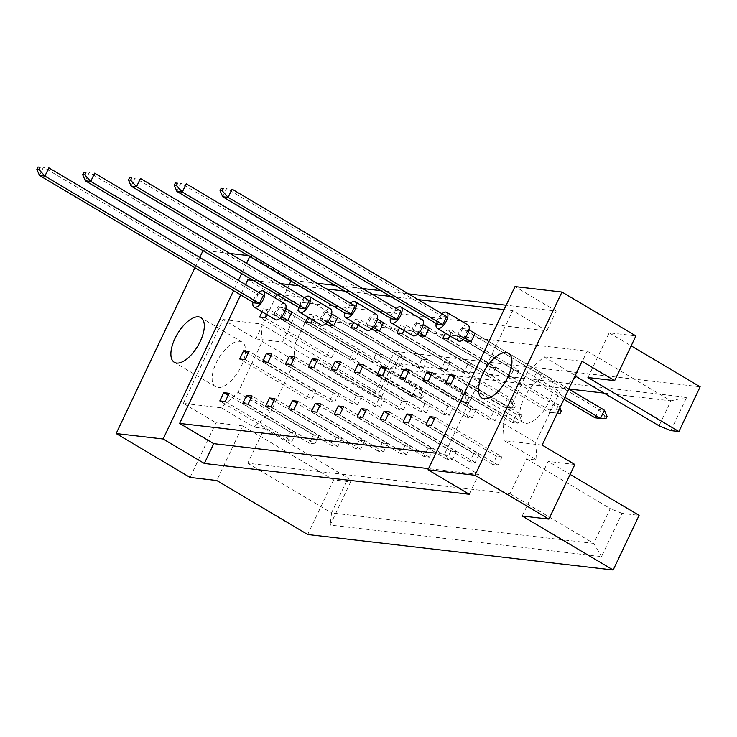 <?xml version="1.0" encoding="UTF-8"?>
<svg xmlns="http://www.w3.org/2000/svg" width="737" height="737" viewBox="0 0 737 737"><rect width="100%" height="100%" fill="white"/><g stroke="black" fill="none" stroke-linecap="round" stroke-linejoin="round"><path stroke-width="0.55" stroke-dasharray="3.69 2.76" d="M241.441 365.893A25.988 11.838 -59.3 0 0 242.086 342.079A25.988 11.838 -59.3 0 0 216.199 362.963A25.988 11.838 -59.3 0 0 215.554 386.778A25.988 11.838 -59.3 0 0 241.441 365.893M549.065 401.647A25.988 11.838 -59.3 0 0 549.71 377.832A25.988 11.838 -59.3 0 0 523.823 398.717A25.988 11.838 -59.3 0 0 523.178 422.531A25.988 11.838 -59.3 0 0 549.065 401.647M190.054 477.41L215.996 422.78L242.685 425.885L216.742 480.515M334.819 401.932L329.411 401.306L333.336 393.051L338.744 393.678L334.819 401.932L268.028 362.282M314.92 443.858L309.503 443.223L313.428 434.977L318.835 435.604L314.92 443.858L248.12 404.198M354.727 360.006L349.32 359.38L353.235 351.125L358.652 351.761L354.727 360.006L287.937 320.355L417.262 397.132L422.734 397.344L420.569 397.096L421.665 394.783L423.83 395.032L422.734 397.344M331.825 357.353L326.417 356.717L330.333 348.472L335.75 349.098L331.825 357.353L265.034 317.693M311.926 399.27L306.509 398.643L310.434 390.389L315.841 391.015L311.926 399.27L245.126 359.619M292.018 441.196L286.61 440.56L290.525 432.315L295.933 432.941L292.018 441.196L225.218 401.536M576.684 376.229L575.33 376.073L587.168 351.144L306.951 318.577L295.113 343.506L293.759 343.35L294.938 360.9L270.801 411.734L253.952 427.193L264.316 428.4L247.779 463.223L509.967 493.689L526.504 458.865L536.877 460.072L535.698 442.522L559.834 391.688L573.414 379.233M381.545 354.423L377.63 362.668L372.222 362.042L376.137 353.788L381.545 354.423L314.754 314.763L309.347 314.137L307.909 317.15M404.447 357.077L400.532 365.331L395.124 364.704L399.039 356.45L404.447 357.077L337.657 317.426L332.24 316.799L328.324 325.054L457.649 401.831L468.539 402.669L466.374 402.42L467.47 400.108L469.635 400.357L468.539 402.669M427.349 359.739L423.434 367.993L418.017 367.367L421.942 359.112L427.349 359.739L360.55 320.088L355.142 319.462L353.714 322.474M450.252 362.401L446.327 370.656L440.919 370.029L444.844 361.775L450.252 362.401L383.452 322.751L378.044 322.124L374.129 330.379L503.454 407.146L514.334 407.994L512.169 407.745L513.265 405.433L515.43 405.682L514.334 407.994M473.154 365.064L469.229 373.318L463.822 372.692L467.737 364.437L473.154 365.064L406.354 325.413L400.946 324.787L399.518 327.799M496.047 367.726L492.132 375.981L486.724 375.354L490.639 367.1L496.047 367.726L429.256 328.076L423.849 327.449L419.924 335.694L549.258 412.471L557.283 413.199M518.949 370.389L515.034 378.643L509.626 378.007L513.542 369.762L518.949 370.389L452.159 330.738L446.751 330.102L445.314 333.115M541.852 373.051L537.936 381.305L532.529 380.67L536.444 372.425L541.852 373.051L475.061 333.4L469.644 332.765L465.729 341.019L563.888 399.288M341.738 438.266L337.813 446.521L332.405 445.885L336.33 437.631L341.738 438.266L274.938 398.606M364.64 440.929L360.715 449.174L355.308 448.547L359.223 440.293L364.64 440.929L297.84 401.269M387.533 443.591L383.618 451.836L378.21 451.21L382.125 442.955L387.533 443.591L320.742 403.931M410.435 446.244L406.52 454.499L401.112 453.872L405.028 445.618L410.435 446.244L343.645 406.594M433.338 448.907L429.422 457.161L424.015 456.535L427.93 448.28L433.338 448.907L366.547 409.256M456.24 451.569L452.325 459.824L446.908 459.197L450.832 450.943L456.24 451.569L389.44 411.919M479.142 454.232L475.218 462.486L469.81 461.859L473.734 453.605L479.142 454.232L412.342 414.581M502.044 456.894L498.12 465.148L492.712 464.522L496.627 456.267L502.044 456.894L435.245 417.243M361.646 396.34L357.721 404.595L352.314 403.968L356.229 395.714L361.646 396.34L294.846 356.69M384.539 399.003L380.624 407.257L375.216 406.631L379.131 398.376L384.539 399.003L317.748 359.352M407.441 401.665L403.526 409.919L398.118 409.284L402.034 401.039L407.441 401.665L340.651 362.014M430.344 404.327L426.428 412.582L421.011 411.946L424.936 403.701L430.344 404.327L363.553 364.677M453.246 406.99L449.33 415.244L443.914 414.609L447.838 406.354L453.246 406.99L386.446 367.339M476.148 409.652L472.224 417.897L466.816 417.271L470.74 409.017L476.148 409.652L409.348 369.992M499.05 412.315L495.126 420.56L489.718 419.933L493.633 411.679L499.05 412.315L432.25 372.655M521.943 414.968L518.028 423.222L512.62 422.596L516.536 414.341L521.943 414.968L455.153 375.317M587.96 377.537L609.195 332.811L635.884 335.906M223.118 319.526L261.073 323.939L262.252 341.498L238.115 392.333L221.266 407.782L183.31 403.379L223.118 319.526L255.803 338.937L277.048 294.21L303.736 297.306L282.492 342.032L373.447 396.036L381.49 396.967L378.855 393.217L390.684 368.288L568.78 388.989M255.803 338.937L282.492 342.032M242.685 425.885L333.64 479.879L350.692 481.86L330.176 525.066L601.521 556.601L622.037 513.394L639.099 515.375M333.64 479.879L307.697 534.509M670.873 430.601L686.681 397.289L397.307 363.663L381.49 396.967M303.736 297.306L394.691 351.3L373.447 396.036M394.691 351.3L700.15 386.805M522.201 516.011L548.144 461.38L570.116 474.425M609.195 332.811L631.158 345.846M183.31 403.379L215.996 422.78M194.89 267.706L199.773 257.443M202.997 250.654L277.048 294.21M316.882 283.229L291.327 280.263L250.119 255.794L249.76 256.55M246.536 263.339L241.662 273.602M238.438 280.392L233.565 290.664M250.119 255.794L248.102 255.564M229.87 253.445L203.145 250.34M289.254 284.639L281.93 300.07L546.817 330.849L556.223 311.051L506.153 305.229M408.482 293.879L380.918 290.673M362.687 288.554L335.114 285.348M556.223 311.051L515.006 286.582M574.832 464.485L548.144 461.38M546.817 330.849L512.712 310.609L444.522 454.195L435.889 453.191M469.229 494.251L478.635 474.444L444.522 454.195M245.541 284.611L240.667 294.883M281.93 300.07L247.816 279.82M291.327 280.263L290.977 281.009M358.652 351.761L291.852 312.101L286.444 311.475L282.52 319.729L411.854 396.506L417.262 397.132L421.177 388.878L423.83 395.032M266.564 314.469L268.95 309.448L263.542 308.812L262.114 311.825M253.178 280.447L280.751 283.644M298.982 285.763L326.546 288.968M344.787 291.087L372.351 294.293M390.582 296.412L418.155 299.618M504.071 309.604L512.712 310.609M312.368 319.794L314.754 314.763M358.164 325.118L360.55 320.088M403.968 330.434L406.354 325.413M449.773 335.759L452.159 330.738M478.635 474.444L428.565 468.621M306.951 318.577L390.684 368.288L397.307 363.663M603.99 393.079L670.9 400.854L659.071 425.783M587.168 351.144L670.9 400.854L686.681 397.289M295.113 343.506L378.855 393.217M261.073 323.939L293.759 343.35M264.316 428.4L348.057 478.101L350.692 481.86M221.266 407.782L253.952 427.193M247.779 463.223L331.521 512.934L348.057 478.101M509.967 493.689L593.709 543.399L331.521 512.934L330.176 525.066M526.504 458.865L610.245 508.576L593.709 543.399L601.521 556.601M622.037 513.394L610.245 508.576M542.146 445.074L504.191 440.671L536.877 460.072M575.33 376.073L576.26 376.616M504.191 440.671L503.012 423.112L527.148 372.277L543.998 356.819L581.954 361.231M543.998 356.819L575.247 375.373M527.148 372.277L559.834 391.688M503.012 423.112L535.698 442.522M238.115 392.333L270.801 411.734M262.252 341.498L294.938 360.9M295.933 432.941L229.143 393.291M286.61 440.56L219.81 400.91M290.525 432.315L228.184 395.299M315.841 391.015L249.042 351.365M306.509 398.643L239.718 358.993M310.434 390.389L248.093 353.382M335.75 349.098L268.95 309.448M326.417 356.717L259.627 317.067M330.333 348.472L263.542 308.812M353.235 351.125L286.444 311.475M349.32 359.38L282.52 319.729M376.137 353.788L309.347 314.137M372.222 362.042L305.422 322.391M377.63 362.668L310.83 323.018M399.039 356.45L332.24 316.799M395.124 364.704L328.324 325.054M400.532 365.331L333.732 325.68L463.066 402.457L466.982 394.203L469.635 400.357M421.942 359.112L355.142 319.462M418.017 367.367L351.227 327.716M423.434 367.993L356.634 328.343M444.844 361.775L378.044 322.124M440.919 370.029L374.129 330.379M446.327 370.656L379.537 331.005L508.862 407.782L512.786 399.528L515.43 405.682M467.737 364.437L400.946 324.787M463.822 372.692L397.031 333.032M469.229 373.318L402.439 333.668M490.639 367.1L423.849 327.449M486.724 375.354L419.924 335.694M492.132 375.981L425.341 336.33L554.666 413.098L558.582 404.853L559.853 407.791M513.542 369.762L446.751 330.102M509.626 378.007L442.826 338.357M515.034 378.643L448.234 338.992M536.444 372.425L469.644 332.765M532.529 380.67L465.729 341.019M537.936 381.305L564.846 397.28M318.835 435.604L252.036 395.953M313.428 434.977L251.087 397.962M309.503 443.223L242.713 403.572M336.33 437.631L273.98 400.624M332.405 445.885L265.615 406.234M337.813 446.521L271.023 406.861M359.223 440.293L296.882 403.286M355.308 448.547L288.517 408.897M360.715 449.174L293.925 409.523M382.125 442.955L319.784 405.949M378.21 451.21L311.41 411.559M383.618 451.836L316.827 412.186M405.028 445.618L342.687 408.611M401.112 453.872L334.312 414.222M406.52 454.499L339.72 414.848M427.93 448.28L365.589 411.274M424.015 456.535L357.215 416.884M429.422 457.161L362.622 417.51M450.832 450.943L388.491 413.936M446.908 459.197L380.117 419.546M452.325 459.824L385.525 420.173M473.734 453.605L411.384 416.598M469.81 461.859L403.019 422.2M475.218 462.486L408.427 422.835M496.627 456.267L434.286 419.252M492.712 464.522L425.912 424.862M498.12 465.148L431.329 425.498M338.744 393.678L271.944 354.027M333.336 393.051L270.986 356.045M329.411 401.306L262.621 361.655M356.229 395.714L293.888 358.707M352.314 403.968L285.514 364.308M357.721 404.595L290.931 364.944M379.131 398.376L316.79 361.37M375.216 406.631L308.416 366.971M380.624 407.257L313.833 367.606M402.034 401.039L339.693 364.023M398.118 409.284L331.318 369.633M403.526 409.919L336.726 370.26M424.936 403.701L362.595 366.685M421.011 411.946L354.221 372.296M426.428 412.582L359.628 372.922M447.838 406.354L385.488 369.348M443.914 414.609L377.123 374.958M449.33 415.244L382.531 375.584M470.74 409.017L408.39 372.01M466.816 417.271L400.025 377.62M472.224 417.897L405.433 378.247M493.633 411.679L431.292 374.672M489.718 419.933L422.918 380.283M495.126 420.56L428.335 380.909M516.536 414.341L454.195 377.335M512.62 422.596L445.821 382.945M518.028 423.222L451.228 383.572M258.77 292.469A9.286 4.229 -59.3 0 0 254.256 298.522A9.286 4.229 -59.3 0 0 252.994 302.198M284.823 303.718A9.286 4.229 -59.3 0 0 275.574 311.171A9.286 4.229 -59.3 0 0 275.343 319.683M39.503 175.461L43.419 167.207L258.014 294.607L254.099 302.852M258.014 294.607L263.431 295.233M279.332 307.255L275.417 315.51L280.825 316.136L284.749 307.891L279.332 307.255L415.769 388.252L411.854 396.506L420.569 397.096M421.665 394.783L415.769 388.252L421.177 388.878L291.852 312.101M275.417 315.51L280.078 318.273M281.709 316.661L280.825 316.136M285.855 308.545L284.749 307.891M304.574 297.794A9.286 4.229 -59.3 0 0 300.06 303.847A9.286 4.229 -59.3 0 0 298.798 307.522M330.618 309.043A9.286 4.229 -59.3 0 0 321.378 316.495A9.286 4.229 -59.3 0 0 321.148 325.008M85.299 180.786L89.223 172.532L303.819 299.922L299.904 308.177M303.819 299.922L309.227 300.558M325.137 312.58L321.221 320.835L326.629 321.461L330.545 313.207L325.137 312.58L461.574 393.576L457.649 401.831L466.374 402.42M467.47 400.108L461.574 393.576L466.982 394.203L337.657 317.426M321.221 320.835L325.874 323.598M327.504 321.986L326.629 321.461M331.65 313.87L330.545 313.207M350.37 303.11A9.286 4.229 -59.3 0 0 345.856 309.162A9.286 4.229 -59.3 0 0 344.594 312.847M376.423 314.358A9.286 4.229 -59.3 0 0 367.173 321.82A9.286 4.229 -59.3 0 0 366.943 330.323M131.103 186.111L135.018 177.857L349.624 305.247L345.699 313.501M349.624 305.247L355.031 305.873M370.941 317.905L367.017 326.159L372.434 326.786L376.349 318.531L370.941 317.905L507.369 398.901L503.454 407.146L512.169 407.745M513.265 405.433L507.369 398.901L512.786 399.528L383.452 322.751M367.017 326.159L371.678 328.923M373.309 327.302L372.434 326.786M377.455 319.185L376.349 318.531M396.174 308.435A9.286 4.229 -59.3 0 0 391.66 314.487A9.286 4.229 -59.3 0 0 390.398 318.163M422.227 319.683A9.286 4.229 -59.3 0 0 412.978 327.145A9.286 4.229 -59.3 0 0 412.748 335.648M176.908 191.427L180.823 183.181L395.419 310.572L391.504 318.826M395.419 310.572L400.836 311.198M416.737 323.23L412.821 331.475L418.229 332.111L422.154 323.856L416.737 323.23L553.174 404.217L549.258 412.471L557.973 413.061L559.07 410.758L561.235 411.006M560.138 413.319L557.973 413.061M559.07 410.758L553.174 404.217L558.582 404.853L429.256 328.076M412.821 331.475L417.483 334.248M419.104 332.627L418.229 332.111M423.259 324.51L422.154 323.856M441.979 313.759A9.286 4.229 -59.3 0 0 437.465 319.812A9.286 4.229 -59.3 0 0 436.203 323.488M468.023 325.008A9.286 4.229 -59.3 0 0 458.783 332.47A9.286 4.229 -59.3 0 0 458.552 340.973M222.703 196.751L226.627 188.497L441.223 315.897L437.308 324.151M441.223 315.897L446.631 316.523M462.541 328.545L458.626 336.8L464.034 337.426L467.949 329.181L462.541 328.545L598.978 409.542L595.054 417.796L603.778 418.386L604.874 416.073L607.039 416.331M605.943 418.634L603.778 418.386M604.874 416.073L598.978 409.542L604.386 410.168M458.626 336.8L463.278 339.564M464.909 337.951L464.034 337.426M568.761 389.025L475.061 333.4M469.054 329.835L467.949 329.181M242.086 342.079L200.869 317.61M549.71 377.832L508.502 353.364M523.178 422.531L481.961 398.063M215.554 386.778L174.337 362.309"/><path stroke-width="1.11" d="M200.224 341.434A25.988 11.838 -59.3 0 0 200.869 317.61A25.988 11.838 -59.3 0 0 174.982 338.495A25.988 11.838 -59.3 0 0 174.337 362.309A25.988 11.838 -59.3 0 0 200.224 341.434M507.848 377.178A25.988 11.838 -59.3 0 0 508.502 353.364A25.988 11.838 -59.3 0 0 482.606 374.249A25.988 11.838 -59.3 0 0 481.961 398.063A25.988 11.838 -59.3 0 0 507.848 377.178M548.89 519.115L474.987 475.245L561.981 292.036L635.884 335.906L614.64 380.642L581.954 361.231L542.146 445.074L574.832 464.485L548.89 519.115L522.201 516.011L613.156 570.005L307.697 534.509L216.742 480.515L190.054 477.41L116.151 433.54L194.89 267.706M573.414 379.233L576.684 376.229L575.247 375.373M631.158 345.846L700.15 386.805L678.915 431.532L587.96 377.537L614.64 380.642M613.156 570.005L639.099 515.375L570.116 474.425M678.915 431.532L670.873 430.601L659.071 425.783L576.26 376.616M561.981 292.036L515.006 286.582L428.013 469.782L474.987 475.245M199.773 257.443L202.997 250.654M233.565 290.664L163.126 438.994L116.151 433.54M249.76 256.55L246.536 263.339M241.662 273.602L238.438 280.392M248.102 255.564L229.87 253.445M428.565 468.621L213.739 443.656L204.342 463.462L469.229 494.251L428.013 469.782M204.342 463.462L163.126 438.994M506.153 305.229L408.482 293.879M380.918 290.673L362.687 288.554M335.114 285.348L316.882 283.229M253.178 280.447L247.816 279.82L245.541 284.611M240.667 294.883L179.635 423.407L213.739 443.656M290.977 281.009L289.254 284.639M268.028 362.282L271.944 354.027L266.536 353.401L262.621 361.655L268.028 362.282M248.12 404.198L252.036 395.953L246.628 395.318L242.713 403.572L248.12 404.198M280.078 318.273L282.52 319.729L287.937 320.355L291.852 312.101L285.855 308.545M262.114 311.825L259.627 317.067L265.034 317.693L266.564 314.469M245.126 359.619L249.042 351.365L243.634 350.738L239.718 358.993L245.126 359.619M225.218 401.536L229.143 393.291L223.726 392.655L219.81 400.91L225.218 401.536M280.751 283.644L298.982 285.763M326.546 288.968L344.787 291.087M372.351 294.293L390.582 296.412M418.155 299.618L504.071 309.604M435.889 453.191L179.635 423.407M307.909 317.15L305.422 322.391L310.83 323.018L312.368 319.794M325.874 323.598L328.324 325.054L333.732 325.68L337.657 317.426L331.65 313.87M353.714 322.474L351.227 327.716L356.634 328.343L358.164 325.118M371.678 328.923L374.129 330.379L379.537 331.005L383.452 322.751L377.455 319.185M399.518 327.799L397.031 333.032L402.439 333.668L403.968 330.434M417.483 334.248L419.924 335.694L425.341 336.33L429.256 328.076L423.259 324.51M445.314 333.115L442.826 338.357L448.234 338.992L449.773 335.759M463.278 339.564L465.729 341.019L471.136 341.646L475.061 333.4L469.054 329.835M271.023 406.861L274.938 398.606L269.53 397.98L265.615 406.234L271.023 406.861M293.925 409.523L297.84 401.269L292.432 400.642L288.517 408.897L293.925 409.523M316.827 412.186L320.742 403.931L315.335 403.305L311.41 411.559L316.827 412.186M339.72 414.848L343.645 406.594L338.237 405.967L334.312 414.222L339.72 414.848M362.622 417.51L366.547 409.256L361.13 408.63L357.215 416.884L362.622 417.51M385.525 420.173L389.44 411.919L384.032 411.292L380.117 419.546L385.525 420.173M408.427 422.835L412.342 414.581L406.935 413.954L403.019 422.2L408.427 422.835M431.329 425.498L435.245 417.243L429.837 416.617L425.912 424.862L431.329 425.498M290.931 364.944L294.846 356.69L289.438 356.063L285.514 364.308L290.931 364.944M313.833 367.606L317.748 359.352L312.341 358.726L308.416 366.971L313.833 367.606M336.726 370.26L340.651 362.014L335.234 361.379L331.318 369.633L336.726 370.26M359.628 372.922L363.553 364.677L358.136 364.041L354.221 372.296L359.628 372.922M382.531 375.584L386.446 367.339L381.038 366.704L377.123 374.958L382.531 375.584M405.433 378.247L409.348 369.992L403.94 369.366L400.025 377.62L405.433 378.247M428.335 380.909L432.25 372.655L426.843 372.028L422.918 380.283L428.335 380.909M451.228 383.572L455.153 375.317L449.745 374.691L445.821 382.945L451.228 383.572M568.78 388.989L603.99 393.079M228.184 395.299L223.726 392.655M248.093 353.382L243.634 350.738M251.087 397.962L246.628 395.318M273.98 400.624L269.53 397.98M296.882 403.286L292.432 400.642M319.784 405.949L315.335 403.305M342.687 408.611L338.237 405.967M365.589 411.274L361.13 408.63M388.491 413.936L384.032 411.292M411.384 416.598L406.935 413.954M434.286 419.252L429.837 416.617M270.986 356.045L266.536 353.401M293.888 358.707L289.438 356.063M316.79 361.37L312.341 358.726M339.693 364.023L335.234 361.379M362.595 366.685L358.136 364.041M385.488 369.348L381.038 366.704M408.39 372.01L403.94 369.366M431.292 374.672L426.843 372.028M454.195 377.335L449.745 374.691M252.994 302.198A9.286 4.229 -59.3 0 0 254.025 307.025A9.286 4.229 -59.3 0 0 263.275 299.572A9.286 4.229 -59.3 0 0 263.505 291.06A9.286 4.229 -59.3 0 0 258.77 292.469M254.025 307.025L275.343 319.683A9.286 4.229 -59.3 0 0 284.593 312.221A9.286 4.229 -59.3 0 0 284.823 303.718L263.505 291.06M259.507 303.487L44.911 176.088L39.503 175.461L254.099 302.852L259.507 303.487L263.431 295.233L48.826 167.833L44.911 176.088L39.015 169.556L40.111 167.244L37.946 166.995L36.85 169.307L39.015 169.556M37.946 166.995L40.111 167.244M36.85 169.307L39.503 175.461M287.937 320.355L281.709 316.661M298.798 307.522A9.286 4.229 -59.3 0 0 299.83 312.35A9.286 4.229 -59.3 0 0 309.07 304.888A9.286 4.229 -59.3 0 0 309.3 296.385A9.286 4.229 -59.3 0 0 304.574 297.794M299.83 312.35L321.148 325.008A9.286 4.229 -59.3 0 0 330.388 317.546A9.286 4.229 -59.3 0 0 330.618 309.043L309.3 296.385M305.311 308.803L90.715 181.413L85.299 180.786L299.904 308.177L305.311 308.803L309.227 300.558L94.631 173.158L90.715 181.413L84.819 174.881L85.916 172.569L83.751 172.32L82.655 174.623L84.819 174.881M83.751 172.32L85.916 172.569M82.655 174.623L85.299 180.786M333.732 325.68L327.504 321.986M344.594 312.847A9.286 4.229 -59.3 0 0 345.625 317.675A9.286 4.229 -59.3 0 0 354.875 310.213A9.286 4.229 -59.3 0 0 355.105 301.709A9.286 4.229 -59.3 0 0 350.37 303.11M345.625 317.675L366.943 330.323A9.286 4.229 -59.3 0 0 376.192 322.87A9.286 4.229 -59.3 0 0 376.423 314.358L355.105 301.709M351.116 314.128L136.511 186.737L131.103 186.111L345.699 313.501L351.116 314.128L355.031 305.873L140.435 178.483L136.511 186.737L130.615 180.196L131.711 177.893L129.546 177.635L128.45 179.948L130.615 180.196M129.546 177.635L131.711 177.893M128.45 179.948L131.103 186.111M379.537 331.005L373.309 327.302M390.398 318.163A9.286 4.229 -59.3 0 0 391.43 322.99A9.286 4.229 -59.3 0 0 400.679 315.537A9.286 4.229 -59.3 0 0 400.91 307.034A9.286 4.229 -59.3 0 0 396.174 308.435M391.43 322.99L412.748 335.648A9.286 4.229 -59.3 0 0 421.997 328.195A9.286 4.229 -59.3 0 0 422.227 319.683L400.91 307.034M396.911 319.453L182.315 192.062L176.908 191.427L391.504 318.826L396.911 319.453L400.836 311.198L186.231 183.808L182.315 192.062L176.419 185.521L177.516 183.209L175.351 182.96L174.254 185.273L176.419 185.521M175.351 182.96L177.516 183.209M174.254 185.273L176.908 191.427M559.853 407.791L561.235 411.006L560.138 413.319L557.283 413.199M425.341 336.33L419.104 332.627M436.203 323.488A9.286 4.229 -59.3 0 0 437.234 328.315A9.286 4.229 -59.3 0 0 446.475 320.862A9.286 4.229 -59.3 0 0 446.705 312.35A9.286 4.229 -59.3 0 0 441.979 313.759M437.234 328.315L458.552 340.973A9.286 4.229 -59.3 0 0 467.792 333.511A9.286 4.229 -59.3 0 0 468.023 325.008L446.705 312.35M442.716 324.777L228.12 197.378L222.703 196.751L437.308 324.151L442.716 324.777L446.631 316.523L232.035 189.133L228.12 197.378L222.224 190.846L223.32 188.534L221.155 188.285L220.059 190.597L222.224 190.846M221.155 188.285L223.32 188.534M220.059 190.597L222.703 196.751M607.039 416.331L605.943 418.634L600.471 418.423L604.386 410.168L607.039 416.331M563.888 399.288L595.054 417.796L600.471 418.423L564.846 397.28M471.136 341.646L464.909 337.951M604.386 410.168L568.761 389.025"/></g></svg>
